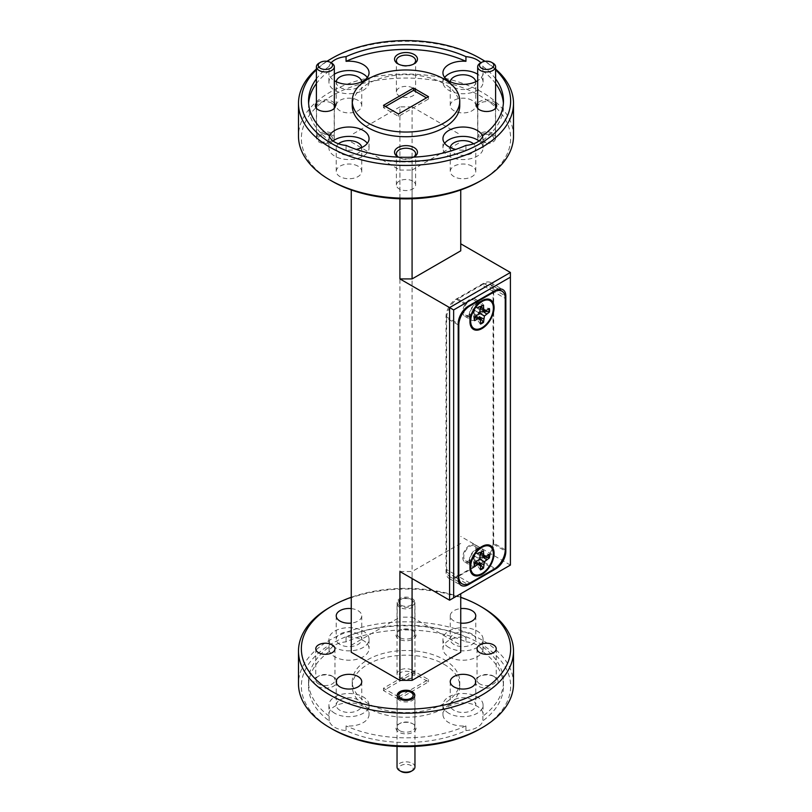 <?xml version="1.0" encoding="UTF-8"?>
<svg xmlns="http://www.w3.org/2000/svg" width="812" height="812" viewBox="0 0 812 812"><rect width="100%" height="100%" fill="white"/><g stroke="black" fill="none" stroke-linecap="round" stroke-linejoin="round"><path stroke-width="0.61" stroke-dasharray="4.06 3.04" d="M491.696 135.543A7.166 4.141 180 0 1 491.696 141.389A7.166 4.141 180 0 1 481.567 141.389L480.298 140.659A8.962 5.176 0 0 0 492.965 140.659A8.962 5.176 0 0 0 495.594 137.005A8.962 5.176 0 0 0 492.965 133.351A8.962 5.176 0 0 0 483.201 132.224A8.962 5.176 0 0 0 477.669 137.005A8.962 5.176 0 0 0 480.298 140.659L481.567 141.389A7.166 4.141 180 0 1 481.567 135.543A7.166 4.141 180 0 1 491.696 135.543M480.298 63.123A8.962 5.176 180 0 1 492.965 63.123M330.433 135.543A7.166 4.141 180 0 1 330.433 141.389A7.166 4.141 180 0 1 320.304 141.389L319.035 140.659A8.962 5.176 0 0 0 331.702 140.659A8.962 5.176 0 0 0 334.331 137.005A8.962 5.176 0 0 0 331.702 133.351A8.962 5.176 0 0 0 321.938 132.224A8.962 5.176 0 0 0 316.406 137.005A8.962 5.176 0 0 0 319.035 140.659L320.304 141.389A7.166 4.141 180 0 1 320.304 135.543A7.166 4.141 180 0 1 330.433 135.543M319.035 63.123A8.962 5.176 180 0 1 331.702 63.123M411.065 672.448A7.166 4.141 180 0 1 411.065 678.294A7.166 4.141 180 0 1 400.935 678.294L399.666 677.563A8.962 5.176 0 0 0 412.334 677.563A8.962 5.176 0 0 0 414.962 673.909A8.962 5.176 0 0 0 412.334 670.245A8.962 5.176 0 0 0 402.569 669.129A8.962 5.176 0 0 0 397.038 673.909A8.962 5.176 0 0 0 399.666 677.563L400.935 678.294A7.166 4.141 180 0 1 400.935 672.448A7.166 4.141 180 0 1 411.065 672.448M400.935 605.143A7.166 4.141 0 0 0 411.065 605.143A7.166 4.141 0 0 0 411.065 599.297L412.334 600.027A8.962 5.176 180 0 1 414.962 603.681A8.962 5.176 180 0 1 409.431 608.462A8.962 5.176 180 0 1 399.666 607.335A8.962 5.176 180 0 1 397.038 603.681A8.962 5.176 180 0 1 399.666 600.027A8.962 5.176 180 0 1 412.334 600.027L411.065 599.297A7.166 4.141 0 0 0 400.935 599.297A7.166 4.141 0 0 0 400.935 605.143M400.935 771.4A7.166 4.141 180 0 1 400.935 765.543A7.166 4.141 180 0 1 411.065 765.543A7.166 4.141 180 0 1 411.065 771.4M414.962 767.015A8.962 5.176 0 0 0 412.334 763.351A8.962 5.176 0 0 0 402.569 762.235A8.962 5.176 0 0 0 397.038 767.015M412.334 693.133L412.334 693.133A8.962 5.176 180 0 1 414.962 696.787A8.962 5.176 180 0 1 409.431 701.568A8.962 5.176 180 0 1 399.666 700.441A8.962 5.176 180 0 1 397.038 696.787A8.962 5.176 180 0 1 399.666 693.133A8.962 5.176 180 0 1 412.334 693.133L412.334 693.133M469.854 314.62A8.597 4.963 -60 0 1 465.56 315.046A8.597 4.963 -60 0 1 464.241 308.154A8.597 4.963 -60 0 1 469.854 300.572A8.597 4.963 -60 0 1 474.157 300.146A8.597 4.963 -60 0 1 475.477 307.037A8.597 4.963 -60 0 1 469.854 314.62M469.874 314.63A8.597 4.963 120 0 0 469.925 315.462A8.597 4.963 120 0 0 471.66 318.568A8.597 4.963 120 0 0 475.954 318.142A8.597 4.963 120 0 0 482.044 307.606A8.597 4.963 120 0 0 480.257 303.668A8.597 4.963 120 0 0 476.705 303.718A8.597 4.963 120 0 0 475.954 304.094A8.597 4.963 120 0 0 469.874 314.63M480.511 323.562A10.698 6.181 -60 0 1 480.044 323.744L474.046 314.579L473.64 316.203L474.604 320.649M474.086 320.304A10.698 6.181 -60 0 1 474.005 319.735A10.698 6.181 -60 0 1 473.944 318.69A10.698 6.181 -60 0 1 474.086 316.913L474.046 310.011L480.044 306.601A10.698 6.181 -60 0 1 482.44 305.109A10.698 6.181 -60 0 1 482.978 304.906L477.994 307.728L488.936 308.337A10.698 6.181 -60 0 1 489.017 308.834M469.854 560.402A8.597 4.963 -60 0 1 465.56 560.828A8.597 4.963 -60 0 1 464.241 553.936A8.597 4.963 -60 0 1 469.854 546.354A8.597 4.963 -60 0 1 474.157 545.928A8.597 4.963 -60 0 1 475.477 552.82A8.597 4.963 -60 0 1 469.854 560.402M469.874 560.412A8.597 4.963 120 0 0 469.925 561.254A8.597 4.963 120 0 0 471.66 564.35A8.597 4.963 120 0 0 475.954 563.924A8.597 4.963 120 0 0 482.044 553.388A8.597 4.963 120 0 0 480.257 549.45A8.597 4.963 120 0 0 476.705 549.501A8.597 4.963 120 0 0 475.954 549.876A8.597 4.963 120 0 0 469.874 560.412M480.511 569.354A10.698 6.181 -60 0 1 480.044 569.527L474.046 560.361L473.64 561.985L474.604 566.431M474.086 566.096A10.698 6.181 -60 0 1 474.005 565.517A10.698 6.181 -60 0 1 473.944 564.482A10.698 6.181 -60 0 1 474.086 562.696L474.046 555.794L480.044 552.383A10.698 6.181 -60 0 1 482.44 550.901A10.698 6.181 -60 0 1 482.978 550.688L477.994 553.52L488.936 554.129A10.698 6.181 -60 0 1 489.017 554.616M513.509 136.132A107.509 62.067 0 0 0 482.023 92.233A107.509 62.067 0 0 0 364.862 78.784A107.509 62.067 0 0 0 298.491 136.132M485.038 61.286A107.509 62.067 180 0 1 495.594 69.04M513.509 683.887A107.509 62.067 0 0 0 482.023 639.988A107.509 62.067 0 0 0 364.862 626.539A107.509 62.067 0 0 0 298.491 683.887M495.594 69.802A104.646 60.413 0 0 0 484.865 61.306M332.007 181.188A104.646 60.413 180 0 1 332.007 95.745A104.646 60.413 180 0 1 479.993 95.745A104.646 60.413 180 0 1 479.993 181.188M332.007 728.943A104.646 60.413 180 0 1 332.007 643.5A104.646 60.413 180 0 1 479.993 643.5A104.646 60.413 180 0 1 479.993 728.943M459.754 105.692A53.754 31.039 0 0 0 444.012 83.748A53.754 31.039 0 0 0 385.426 77.028A53.754 31.039 0 0 0 352.246 105.692M329.134 135.614L329.134 140.303A20.067 11.591 0 0 1 328.921 138.619A20.067 11.591 0 0 1 329.327 136.274M333.022 140.953A20.067 11.591 0 0 0 328.921 147.977A20.067 11.591 0 0 0 334.798 156.168A20.067 11.591 0 0 0 356.661 158.685A20.067 11.591 0 0 0 369.054 147.977A20.067 11.591 0 0 0 367.339 143.298M338.472 143.805A12.759 7.369 0 0 0 336.229 147.977A12.759 7.369 0 0 0 339.964 153.184A12.759 7.369 0 0 0 353.87 154.777A12.759 7.369 0 0 0 361.746 147.977A12.759 7.369 0 0 0 361.726 147.571M358.001 166.176A12.759 7.369 0 0 0 344.105 164.582A12.759 7.369 0 0 0 336.229 171.383A12.759 7.369 0 0 0 339.964 176.59A12.759 7.369 0 0 0 353.87 178.193A12.759 7.369 0 0 0 361.746 171.383A12.759 7.369 0 0 0 358.001 166.176M331.144 62.798A20.067 11.591 0 0 0 329.134 66.411L329.134 71.091A20.067 11.591 0 0 0 328.921 72.775A20.067 11.591 0 0 0 334.331 80.692M334.331 74.227A20.067 11.591 0 0 0 328.921 82.144A20.067 11.591 0 0 0 334.798 90.335A20.067 11.591 0 0 0 356.661 92.842A20.067 11.591 0 0 0 369.054 82.144A20.067 11.591 0 0 0 367.339 77.465M336.249 81.728A12.759 7.369 0 0 0 336.229 82.144A12.759 7.369 0 0 0 339.964 87.351A12.759 7.369 0 0 0 353.87 88.944A12.759 7.369 0 0 0 361.746 82.144A12.759 7.369 0 0 0 361.726 81.728M358.001 100.343A12.759 7.369 0 0 0 344.105 98.749A12.759 7.369 0 0 0 336.229 105.55A12.759 7.369 0 0 0 339.964 110.757A12.759 7.369 0 0 0 353.87 112.36A12.759 7.369 0 0 0 361.746 105.55A12.759 7.369 0 0 0 358.001 100.343M444.661 77.465A20.067 11.591 0 0 0 442.946 82.144A20.067 11.591 0 0 0 448.823 90.335A20.067 11.591 0 0 0 470.696 92.842A20.067 11.591 0 0 0 483.079 82.144A20.067 11.591 0 0 0 477.669 74.227M450.274 81.728A12.759 7.369 0 0 0 450.254 82.144A12.759 7.369 0 0 0 453.999 87.351A12.759 7.369 0 0 0 467.895 88.944A12.759 7.369 0 0 0 475.771 82.144A12.759 7.369 0 0 0 475.751 81.728M472.036 100.343A12.759 7.369 0 0 0 458.13 98.749A12.759 7.369 0 0 0 450.254 105.55A12.759 7.369 0 0 0 453.999 110.757A12.759 7.369 0 0 0 467.895 112.36A12.759 7.369 0 0 0 475.771 105.55A12.759 7.369 0 0 0 472.036 100.343M444.661 143.298A20.067 11.591 0 0 0 442.946 147.977A20.067 11.591 0 0 0 448.823 156.168A20.067 11.591 0 0 0 470.696 158.685A20.067 11.591 0 0 0 483.079 147.977A20.067 11.591 0 0 0 478.978 140.953M450.274 147.571A12.759 7.369 0 0 0 450.254 147.977A12.759 7.369 0 0 0 453.999 153.184A12.759 7.369 0 0 0 467.895 154.777A12.759 7.369 0 0 0 475.771 147.977A12.759 7.369 0 0 0 473.528 143.805M472.036 166.176A12.759 7.369 0 0 0 458.13 164.582A12.759 7.369 0 0 0 450.254 171.383A12.759 7.369 0 0 0 453.999 176.59A12.759 7.369 0 0 0 467.895 178.193A12.759 7.369 0 0 0 475.771 171.383A12.759 7.369 0 0 0 472.036 166.176M331.6 103.094A8.82 5.085 0 0 0 321.999 101.987A8.82 5.085 0 0 0 316.548 106.687A8.82 5.085 0 0 0 319.136 110.29L318.274 109.793L319.136 110.29A8.82 5.085 0 0 0 331.6 110.29A8.82 5.085 0 0 0 334.189 106.687A8.82 5.085 0 0 0 331.6 103.094M331.6 134.873A8.82 5.085 0 0 0 321.999 133.767A8.82 5.085 0 0 0 316.548 138.466A8.82 5.085 0 0 0 319.136 142.07A8.82 5.085 0 0 0 328.738 143.166A8.82 5.085 0 0 0 334.189 138.466A8.82 5.085 0 0 0 331.6 134.873M334.331 103.083A10.038 5.796 0 0 0 332.463 101.601A10.038 5.796 0 0 0 316.406 103.083M492.864 103.094A8.82 5.085 0 0 0 483.262 101.987A8.82 5.085 0 0 0 477.811 106.687A8.82 5.085 0 0 0 480.399 110.29L479.537 109.793L480.399 110.29A8.82 5.085 0 0 0 492.864 110.29A8.82 5.085 0 0 0 495.452 106.687A8.82 5.085 0 0 0 492.864 103.094M492.864 134.873A8.82 5.085 0 0 0 483.262 133.767A8.82 5.085 0 0 0 477.811 138.466A8.82 5.085 0 0 0 480.399 142.07A8.82 5.085 0 0 0 490.001 143.166A8.82 5.085 0 0 0 495.452 138.466A8.82 5.085 0 0 0 492.864 134.873M495.594 103.083A10.038 5.796 0 0 0 493.726 101.601A10.038 5.796 0 0 0 477.669 103.083M398.611 64.209A9.602 5.542 0 0 0 399.21 64.584L397.89 63.823L399.21 64.584A9.602 5.542 0 0 0 412.79 64.584A9.602 5.542 0 0 0 413.389 64.209M412.79 87.99A9.602 5.542 0 0 0 402.326 86.793A9.602 5.542 0 0 0 396.398 91.918A9.602 5.542 0 0 0 399.21 95.836A9.602 5.542 0 0 0 409.674 97.034A9.602 5.542 0 0 0 415.602 91.918A9.602 5.542 0 0 0 412.79 87.99M398.347 157.122A9.602 5.542 0 0 0 399.21 157.69L397.89 156.929L399.21 157.69A9.602 5.542 0 0 0 412.79 157.69A9.602 5.542 0 0 0 413.653 157.122M412.79 181.096A9.602 5.542 0 0 0 402.326 179.899A9.602 5.542 0 0 0 396.398 185.024A9.602 5.542 0 0 0 399.21 188.942A9.602 5.542 0 0 0 409.674 190.14A9.602 5.542 0 0 0 415.602 185.024A9.602 5.542 0 0 0 412.79 181.096M444.012 659.598A53.754 31.039 180 0 1 459.754 681.542A53.754 31.039 180 0 1 426.574 710.216A53.754 31.039 180 0 1 367.988 703.486A53.754 31.039 180 0 1 352.246 681.542A53.754 31.039 180 0 1 385.426 652.868A53.754 31.039 180 0 1 444.012 659.598M444.012 664.277A53.754 31.039 180 0 1 459.754 686.221A53.754 31.039 180 0 1 426.574 714.895A53.754 31.039 180 0 1 367.988 708.165A53.754 31.039 180 0 1 352.246 686.221A53.754 31.039 180 0 1 385.426 657.547A53.754 31.039 180 0 1 444.012 664.277M465.936 641.845A20.067 11.591 180 0 1 477.202 645.114A20.067 11.591 180 0 1 482.866 651.62A97.47 56.282 180 0 1 503.47 686.221A97.47 56.282 180 0 1 482.866 720.833A20.067 11.591 180 0 1 465.936 730.607A97.47 56.282 180 0 1 346.064 730.607A20.067 11.591 180 0 1 334.798 727.339A20.067 11.591 180 0 1 329.134 720.833A97.47 56.282 180 0 1 308.53 686.221A97.47 56.282 180 0 1 329.134 651.62A20.067 11.591 180 0 1 346.064 641.845A97.47 56.282 180 0 1 465.936 641.845L465.936 637.166A20.067 11.591 180 0 0 442.946 648.626A20.067 11.591 180 0 0 448.823 656.817A20.067 11.591 180 0 0 470.696 659.334A20.067 11.591 180 0 0 483.079 648.626A20.067 11.591 180 0 0 482.866 646.941L482.866 651.62M448.823 647.458A20.067 11.591 180 0 1 442.946 639.257A20.067 11.591 180 0 1 455.339 628.559A20.067 11.591 180 0 1 477.202 631.066A20.067 11.591 180 0 1 483.079 639.257A20.067 11.591 180 0 1 470.696 649.965A20.067 11.591 180 0 1 448.823 647.458M453.999 644.474A12.759 7.369 180 0 1 450.254 639.257A12.759 7.369 180 0 1 458.13 632.457A12.759 7.369 180 0 1 472.036 634.05A12.759 7.369 180 0 1 475.771 639.257A12.759 7.369 180 0 1 467.895 646.068A12.759 7.369 180 0 1 453.999 644.474M460.739 623.098A12.759 7.369 180 0 1 453.999 621.058A12.759 7.369 180 0 1 450.254 615.851A12.759 7.369 180 0 1 460.739 608.604M346.064 641.845L346.064 637.166A20.067 11.591 180 0 1 363.177 640.435A20.067 11.591 180 0 1 369.054 648.626A20.067 11.591 180 0 1 356.661 659.334A20.067 11.591 180 0 1 334.798 656.817A20.067 11.591 180 0 1 328.921 648.626A20.067 11.591 180 0 1 329.134 646.941L329.134 651.62M334.798 647.458A20.067 11.591 180 0 1 328.921 639.257A20.067 11.591 180 0 1 341.304 628.559A20.067 11.591 180 0 1 363.177 631.066A20.067 11.591 180 0 1 369.054 639.257A20.067 11.591 180 0 1 356.661 649.965A20.067 11.591 180 0 1 334.798 647.458M339.964 644.474A12.759 7.369 180 0 1 336.229 639.257A12.759 7.369 180 0 1 344.105 632.457A12.759 7.369 180 0 1 358.001 634.05A12.759 7.369 180 0 1 361.746 639.257A12.759 7.369 180 0 1 353.87 646.068A12.759 7.369 180 0 1 339.964 644.474M351.261 608.604A12.759 7.369 180 0 1 358.001 610.644A12.759 7.369 180 0 1 361.746 615.851A12.759 7.369 180 0 1 351.261 623.098M329.134 720.833L329.134 716.143A20.067 11.591 180 0 1 328.921 714.458A20.067 11.591 180 0 1 341.304 703.75A20.067 11.591 180 0 1 363.177 706.267A20.067 11.591 180 0 1 369.054 714.458A20.067 11.591 180 0 1 346.064 725.918L346.064 730.607M334.798 713.291A20.067 11.591 180 0 1 328.921 705.1A20.067 11.591 180 0 1 341.304 694.392A20.067 11.591 180 0 1 363.177 696.899A20.067 11.591 180 0 1 369.054 705.1A20.067 11.591 180 0 1 356.661 715.798A20.067 11.591 180 0 1 334.798 713.291M339.964 710.307A12.759 7.369 180 0 1 336.229 705.1A12.759 7.369 180 0 1 344.105 698.29A12.759 7.369 180 0 1 358.001 699.883A12.759 7.369 180 0 1 361.746 705.1A12.759 7.369 180 0 1 353.87 711.901A12.759 7.369 180 0 1 339.964 710.307M465.936 730.607L465.936 725.918A20.067 11.591 180 0 1 448.823 722.65A20.067 11.591 180 0 1 442.946 714.458A20.067 11.591 180 0 1 455.339 703.75A20.067 11.591 180 0 1 477.202 706.267A20.067 11.591 180 0 1 483.079 714.458A20.067 11.591 180 0 1 482.866 716.143L482.866 720.833M448.823 713.291A20.067 11.591 180 0 1 442.946 705.1A20.067 11.591 180 0 1 455.339 694.392A20.067 11.591 180 0 1 477.202 696.899A20.067 11.591 180 0 1 483.079 705.1A20.067 11.591 180 0 1 470.696 715.798A20.067 11.591 180 0 1 448.823 713.291M453.999 710.307A12.759 7.369 180 0 1 450.254 705.1A12.759 7.369 180 0 1 458.13 698.29A12.759 7.369 180 0 1 472.036 699.883A12.759 7.369 180 0 1 475.771 705.1A12.759 7.369 180 0 1 467.895 711.901A12.759 7.369 180 0 1 453.999 710.307M399.768 637.593A8.82 5.085 180 0 1 397.18 633.999A8.82 5.085 180 0 1 399.768 630.396A8.82 5.085 180 0 1 412.232 630.396L413.095 630.894A10.038 5.796 180 0 1 413.095 639.085A10.038 5.796 180 0 1 398.905 639.085A10.038 5.796 180 0 1 398.905 630.894A10.038 5.796 180 0 1 413.095 630.894L412.232 630.396A8.82 5.085 180 0 1 414.82 633.999A8.82 5.085 180 0 1 409.37 638.699A8.82 5.085 180 0 1 399.768 637.593M399.768 605.813A8.82 5.085 180 0 1 397.18 602.22A8.82 5.085 180 0 1 402.63 597.52A8.82 5.085 180 0 1 412.232 598.617A8.82 5.085 180 0 1 414.82 602.22A8.82 5.085 180 0 1 409.37 606.919A8.82 5.085 180 0 1 399.768 605.813M399.768 730.698A8.82 5.085 180 0 1 397.18 727.095A8.82 5.085 180 0 1 399.768 723.502A8.82 5.085 180 0 1 412.232 723.502L413.095 723.999A10.038 5.796 180 0 1 413.095 732.191A10.038 5.796 180 0 1 398.905 732.191A10.038 5.796 180 0 1 398.905 723.999A10.038 5.796 180 0 1 413.095 723.999L412.232 723.502A8.82 5.085 180 0 1 414.82 727.095A8.82 5.085 180 0 1 409.37 731.805A8.82 5.085 180 0 1 399.768 730.698M318.578 683.937A9.602 5.542 180 0 1 315.767 680.02A9.602 5.542 180 0 1 318.578 676.102A9.602 5.542 180 0 1 332.159 676.102L333.478 676.863A11.47 6.618 180 0 1 333.478 686.221A11.47 6.618 180 0 1 317.259 686.221A11.47 6.618 180 0 1 317.259 676.863A11.47 6.618 180 0 1 333.478 676.863L332.159 676.102A9.602 5.542 180 0 1 334.97 680.02A9.602 5.542 180 0 1 329.043 685.145A9.602 5.542 180 0 1 318.578 683.937M479.841 683.937A9.602 5.542 180 0 1 477.03 680.02A9.602 5.542 180 0 1 479.841 676.102A9.602 5.542 180 0 1 493.422 676.102L494.741 676.863A11.47 6.618 180 0 1 494.741 686.221A11.47 6.618 180 0 1 478.522 686.221A11.47 6.618 180 0 1 478.522 676.863A11.47 6.618 180 0 1 494.741 676.863L493.422 676.102A9.602 5.542 180 0 1 496.233 680.02A9.602 5.542 180 0 1 490.306 685.145A9.602 5.542 180 0 1 479.841 683.937M479.841 302.176A10.038 5.796 120 0 0 477.182 302.683A10.038 5.796 120 0 0 469.214 315.411A10.038 5.796 120 0 0 469.265 316.386A10.038 5.796 120 0 0 470.158 318.954M470.351 319.207A10.038 5.796 120 0 0 471.295 320.009A10.038 5.796 120 0 0 479.019 317.319A10.038 5.796 120 0 0 483.404 307.22A10.038 5.796 120 0 0 481.323 302.622A10.038 5.796 120 0 0 480.166 302.216M476.948 303.495A10.038 5.796 -60 0 1 472.574 313.594A10.038 5.796 -60 0 1 464.84 316.284A10.038 5.796 -60 0 1 462.759 311.686A10.038 5.796 -60 0 1 467.144 301.587A10.038 5.796 -60 0 1 474.878 298.907A10.038 5.796 -60 0 1 476.948 303.495M479.841 547.958A10.038 5.796 120 0 0 477.182 548.465A10.038 5.796 120 0 0 469.214 561.204A10.038 5.796 120 0 0 469.265 562.178A10.038 5.796 120 0 0 470.158 564.736M470.351 565A10.038 5.796 120 0 0 471.295 565.791A10.038 5.796 120 0 0 479.019 563.102A10.038 5.796 120 0 0 483.404 553.013A10.038 5.796 120 0 0 481.323 548.415A10.038 5.796 120 0 0 480.166 547.998M476.948 549.288A10.038 5.796 -60 0 1 472.574 559.387A10.038 5.796 -60 0 1 464.84 562.066A10.038 5.796 -60 0 1 462.759 557.479A10.038 5.796 -60 0 1 467.144 547.379A10.038 5.796 -60 0 1 474.878 544.69A10.038 5.796 -60 0 1 476.948 549.288M469.955 583.046L457.795 576.033A15.763 9.105 -60 0 1 449.909 576.804A15.763 9.105 -60 0 1 446.641 569.588L458.201 576.266M505.237 549.815L493.067 542.792A15.763 9.105 -60 0 1 481.922 562.097L494.082 569.121M493.473 291.62L481.922 284.941A15.763 9.105 -60 0 1 489.798 284.17A15.763 9.105 -60 0 1 493.067 291.386L505.237 298.41M458.201 324.861L446.641 318.182A15.763 9.105 -60 0 1 457.795 298.877L469.346 305.545M493.067 542.792L493.067 291.386M457.795 576.033L481.922 562.097M446.641 318.182L446.641 569.588M481.922 284.941L457.795 298.877M385.527 106.514L383.497 107.681L398.499 116.349L428.503 99.023L426.473 97.856M398.499 696.879L383.497 688.211L413.501 670.895L428.503 679.553L398.499 696.879L398.499 699.213L428.503 681.897L413.501 673.229L383.497 690.555L398.499 699.213M510.403 272.477L510.403 565.081L449.584 600.2M399.92 198.778L399.92 170.073L412.08 170.073L412.08 198.778M399.92 571.526L412.08 571.526L412.08 578.54M460.739 593.765L460.739 652.28M460.739 189.957L460.739 250.827M351.261 652.28L351.261 189.957M412.08 106.869L399.92 106.869L399.92 617.171L412.08 617.171L412.08 106.869L460.739 134.954M465.936 725.918A97.47 56.282 180 0 1 346.064 725.918M329.134 716.143A97.47 56.282 180 0 1 308.53 681.542A97.47 56.282 180 0 1 329.134 646.941M346.064 637.166A97.47 56.282 180 0 1 465.936 637.166M482.866 646.941A97.47 56.282 180 0 1 503.47 681.542A97.47 56.282 180 0 1 482.866 716.143M398.215 157.112A11.47 6.618 0 0 0 413.785 157.112M482.866 135.614L482.866 140.303A20.067 11.591 0 0 0 483.079 138.619A20.067 11.591 0 0 0 482.673 136.274M465.936 145.399L465.936 150.078A20.067 11.591 0 0 1 455.745 149.408M495.594 78.845A97.47 56.282 0 0 0 482.866 66.411A20.067 11.591 0 0 0 480.856 62.798M482.866 66.411L482.866 71.091A20.067 11.591 0 0 1 483.079 72.775A20.067 11.591 0 0 1 477.669 80.692M346.064 145.399L346.064 150.078A20.067 11.591 0 0 0 356.255 149.408M482.866 140.303A97.47 56.282 0 0 0 503.47 105.692A97.47 56.282 0 0 0 503.389 103.357M495.594 83.524A97.47 56.282 0 0 0 482.866 71.091M329.134 71.091A97.47 56.282 0 0 0 316.406 83.524M308.611 103.357A97.47 56.282 0 0 0 308.53 105.692A97.47 56.282 0 0 0 329.134 140.303M346.064 150.078A97.47 56.282 0 0 0 465.936 150.078M483.546 561.863A14.332 8.272 120 0 0 493.676 544.314L493.676 289.163A14.332 8.272 120 0 0 490.712 282.596A14.332 8.272 120 0 0 483.546 283.307L456.171 299.11A14.332 8.272 120 0 0 446.042 316.66L446.042 571.81A14.332 8.272 120 0 0 449.006 578.377A14.332 8.272 120 0 0 456.171 577.667L483.546 561.863L495.056 568.512M510.403 565.081L460.739 536.407M460.739 543.431L412.08 571.526M460.739 597.277A104.646 60.413 0 0 0 351.261 597.277M329.976 607.224A107.509 62.067 180 0 1 482.023 607.224M327.135 61.306A104.646 60.413 0 0 0 316.406 69.802M316.406 69.04A107.509 62.067 180 0 1 326.962 61.286M329.976 59.469A107.509 62.067 180 0 1 482.023 59.469M412.08 617.171L460.739 645.256M351.261 645.256L399.92 617.171M399.92 106.869L351.261 134.954M351.261 141.978L399.92 170.073M412.08 170.073L460.739 141.978M329.134 66.411A97.47 56.282 0 0 0 316.406 78.845M413.501 670.895L413.501 673.229M383.497 688.211L383.497 690.555M428.503 679.553L428.503 681.897M383.497 105.347L383.497 107.681M428.503 96.689L428.503 99.023M398.499 114.005L398.499 116.349M482.429 556.91L477.994 558.077L479.202 562.503M477.994 558.077L474.046 555.794M482.429 554.22L486.489 556.078M477.994 553.52L480.511 554.606M479.202 552.353L480.511 552.962M482.978 550.688L483.536 550.962M476.867 553.703L480.511 556.118M473.64 559.295L477.557 561.234M474.086 562.696L474.604 562.939M473.64 561.985L474.817 562.807M474.046 560.361L476.238 561.995M476.867 563.853L480.511 566.431M476.867 307.91L480.511 310.336M474.046 310.011L479.638 313.239L477.994 312.295L479.202 316.721M473.64 313.503L477.557 315.442M474.086 316.913L474.604 317.147M482.429 308.428L486.489 310.285M477.994 307.728L480.511 308.814M479.202 306.571L480.511 307.18M482.978 304.906L483.536 305.18M482.429 311.128L477.994 312.295M473.64 316.203L474.817 317.025M474.046 314.579L476.238 316.203M476.867 318.06L480.511 320.649M493.676 289.163L504.942 295.659M493.676 544.314L505.186 550.952M483.546 283.307L495.706 290.331M456.171 299.11L468.341 306.134M446.042 316.66L458.201 323.683M446.042 571.81L458.201 578.834M456.171 577.667L467.438 584.173M491.696 141.389L492.965 140.659M495.594 108.3L495.594 137.005M477.669 108.3L477.669 137.005M330.433 141.389L331.702 140.659M334.331 108.3L334.331 137.005M316.406 108.3L316.406 137.005M411.065 678.294L412.334 677.563M414.962 673.909L414.962 603.681M397.038 673.909L397.038 603.681M400.935 599.297L399.666 600.027M414.962 746.421L414.962 696.787M397.038 746.421L397.038 696.787M465.56 315.046L471.66 318.568M469.925 315.462L470.249 318.355M474.005 319.735L472.807 309.291L482.44 305.109M465.56 560.828L471.66 564.35M469.925 561.254L470.249 564.137M474.005 565.517L472.807 555.083L482.44 550.901M328.921 147.977L328.921 138.619M336.229 171.383L336.229 147.977M328.921 82.144L328.921 72.775M336.229 105.55L336.229 82.144M442.946 82.144L442.946 72.775M450.254 105.55L450.254 82.144M442.946 147.977L442.946 138.619M450.254 171.383L450.254 147.977M316.548 138.466L316.548 106.687M477.811 138.466L477.811 106.687M396.398 91.918L396.398 60.667M396.398 185.024L396.398 153.772M459.754 681.542L459.754 686.221M442.946 639.257L442.946 648.626M450.254 615.851L450.254 639.257M328.921 639.257L328.921 648.626M336.229 615.851L336.229 639.257M328.921 705.1L328.921 714.458M336.229 681.684L336.229 705.1M442.946 705.1L442.946 714.458M450.254 681.684L450.254 705.1M397.18 602.22L397.18 633.999M399.768 630.396L398.905 630.894M397.18 695.326L397.18 727.095M399.768 723.502L398.905 723.999M315.767 648.768L315.767 680.02M318.578 676.102L317.259 676.863M477.03 648.768L477.03 680.02M479.841 676.102L478.522 676.863M464.84 316.284L471.295 320.009M469.265 316.386L470.046 323.237M464.84 562.066L471.295 565.791M469.265 562.178L470.046 569.029M458.587 581.818L449.909 576.804M498.477 289.173L489.798 284.17M477.182 548.465L483.505 545.725M474.878 544.69L481.323 548.415M477.182 302.683L483.505 299.932M474.878 298.907L481.323 302.622M496.233 648.768L496.233 680.02M334.97 648.768L334.97 680.02M414.82 695.326L414.82 727.095M414.82 602.22L414.82 633.999M475.771 681.684L475.771 705.1M483.079 705.1L483.079 714.458M361.746 681.684L361.746 705.1M369.054 705.1L369.054 714.458M361.746 615.851L361.746 639.257M369.054 639.257L369.054 648.626M475.771 615.851L475.771 639.257M483.079 639.257L483.079 648.626M352.246 681.542L352.246 686.221M503.47 681.542L503.47 686.221M412.79 157.69L414.11 156.929M415.602 185.024L415.602 153.772M412.79 64.584L414.11 63.823M415.602 91.918L415.602 60.667M492.864 110.29L493.726 109.793M495.452 138.466L495.452 106.687M331.6 110.29L332.463 109.793M334.189 138.466L334.189 106.687M475.771 171.383L475.771 147.977M483.079 147.977L483.079 138.619M475.771 105.55L475.771 82.144M483.079 82.144L483.079 72.775M361.746 105.55L361.746 82.144M369.054 82.144L369.054 72.775M361.746 171.383L361.746 147.977M369.054 147.977L369.054 138.619M490.712 282.596L502.872 289.62M449.006 578.377L461.165 585.401M308.53 105.692L308.53 101.013M503.47 105.692L503.47 101.013M308.53 681.542L308.53 686.221M476.705 549.501L479.374 548.344M474.157 545.928L480.257 549.45M476.705 303.718L479.374 302.551M474.157 300.146L480.257 303.668"/><path stroke-width="1.22" d="M481.567 68.238A7.166 4.141 0 0 0 491.696 68.238A7.166 4.141 0 0 0 491.696 62.392L492.965 63.123A8.962 5.176 180 0 1 495.594 66.777A8.962 5.176 180 0 1 490.062 71.557A8.962 5.176 180 0 1 480.298 70.441A8.962 5.176 180 0 1 477.669 66.777A8.962 5.176 180 0 1 480.298 63.123L481.567 62.392A7.166 4.141 0 0 0 481.567 68.238M492.965 63.123L491.696 62.392A7.166 4.141 0 0 0 481.567 62.392M320.304 68.238A7.166 4.141 0 0 0 330.433 68.238A7.166 4.141 0 0 0 330.433 62.392L331.702 63.123A8.962 5.176 180 0 1 334.331 66.777A8.962 5.176 180 0 1 328.799 71.557A8.962 5.176 180 0 1 319.035 70.441A8.962 5.176 180 0 1 316.406 66.777A8.962 5.176 180 0 1 319.035 63.123L320.304 62.392A7.166 4.141 0 0 0 320.304 68.238M331.702 63.123L330.433 62.392A7.166 4.141 0 0 0 320.304 62.392M412.334 770.669L411.065 771.4A7.166 4.141 180 0 1 400.935 771.4L399.666 770.669A8.962 5.176 0 0 0 412.334 770.669A8.962 5.176 0 0 0 414.962 767.015L414.962 746.421M400.935 698.249A7.166 4.141 0 0 0 411.065 698.249A7.166 4.141 0 0 0 411.065 692.392L412.232 693.072L411.065 692.392A7.166 4.141 0 0 0 400.935 692.392A7.166 4.141 0 0 0 400.935 698.249M397.038 746.421L397.038 767.015A8.962 5.176 0 0 0 399.666 770.669L400.935 771.4M493.371 308.063A16.057 9.267 -60 0 1 482.724 327.297A16.057 9.267 -60 0 1 470.757 322.729A16.057 9.267 -60 0 1 470.666 321.166A16.057 9.267 -60 0 1 483.414 300.795A16.057 9.267 -60 0 1 493.371 308.063M474.452 318.984A10.698 6.181 120 0 0 474.604 320.649L477.557 318.943L479.638 318.73L480.511 320.649L480.511 324.049A10.698 6.181 120 0 0 483.536 322.303L484.399 315.99L489.433 312.082A10.698 6.181 120 0 0 489.433 308.59L486.489 310.285L484.399 310.499L483.536 308.59L483.536 305.18A10.698 6.181 120 0 0 480.511 306.926L479.638 313.239L474.604 317.147A10.698 6.181 120 0 0 474.452 318.984M489.017 308.834A10.698 6.181 -60 0 1 489.078 309.951A10.698 6.181 -60 0 1 488.936 311.737L482.429 311.128L486.489 313.787M493.371 553.845A16.057 9.267 -60 0 1 482.724 573.079A16.057 9.267 -60 0 1 470.757 568.522A16.057 9.267 -60 0 1 470.666 566.959A16.057 9.267 -60 0 1 483.414 546.588A16.057 9.267 -60 0 1 493.371 553.845M479.638 559.032L474.604 562.939A10.698 6.181 120 0 0 474.452 564.776A10.698 6.181 120 0 0 474.604 566.431L477.557 564.726L479.638 564.523L480.511 566.431L480.511 569.841A10.698 6.181 120 0 0 483.536 568.096L484.399 561.772L489.433 557.874A10.698 6.181 120 0 0 489.433 554.373L486.489 556.078L484.399 556.281L483.536 554.373L483.536 550.962A10.698 6.181 120 0 0 480.511 552.718L479.638 559.032L484.399 561.772M489.017 554.616A10.698 6.181 -60 0 1 489.078 555.743A10.698 6.181 -60 0 1 488.936 557.519L482.429 556.91L486.489 559.569M482.023 180.02L479.993 181.188A104.646 60.413 180 0 1 332.007 181.188L329.976 180.02A107.509 62.067 0 0 0 482.023 180.02A107.509 62.067 0 0 0 513.509 136.132L513.509 103.357A107.509 62.067 180 0 1 447.138 160.705A107.509 62.067 180 0 1 329.976 147.246A107.509 62.067 180 0 1 298.491 103.357A107.509 62.067 180 0 1 316.406 69.04M484.865 61.306A104.646 60.413 0 0 0 479.993 58.291L482.023 59.469A107.509 62.067 180 0 1 485.038 61.286M495.594 69.04A107.509 62.067 180 0 1 513.509 103.357M482.023 607.224L482.023 607.224A107.509 62.067 180 0 1 513.509 651.112A107.509 62.067 180 0 1 447.138 708.46A107.509 62.067 180 0 1 329.976 695.001A107.509 62.067 180 0 1 298.491 651.112A107.509 62.067 180 0 1 329.976 607.224L332.007 606.046A104.646 60.413 0 0 0 332.007 691.489A104.646 60.413 0 0 0 479.993 691.489A104.646 60.413 0 0 0 479.993 606.046L482.023 607.224L479.993 606.046A104.646 60.413 0 0 0 460.739 597.277M482.023 727.775L479.993 728.943A104.646 60.413 180 0 1 332.007 728.943L329.976 727.775A107.509 62.067 0 0 0 482.023 727.775A107.509 62.067 0 0 0 513.509 683.887L513.509 651.112M316.406 69.802A104.646 60.413 0 0 0 332.007 143.734A104.646 60.413 0 0 0 470.503 148.586A104.646 60.413 0 0 0 495.594 69.802M482.023 59.469L479.993 58.291A104.646 60.413 0 0 0 332.007 58.291A104.646 60.413 0 0 0 327.135 61.306M352.246 101.013L352.246 105.692A53.754 31.039 0 0 0 367.988 127.646A53.754 31.039 0 0 0 426.574 134.366A53.754 31.039 0 0 0 459.754 105.692L459.754 101.013A53.754 31.039 0 0 0 444.012 79.069A53.754 31.039 0 0 0 385.426 72.339A53.754 31.039 0 0 0 352.246 101.013A53.754 31.039 0 0 0 367.988 122.957A53.754 31.039 0 0 0 426.574 129.687A53.754 31.039 0 0 0 459.754 101.013M316.406 78.845A97.47 56.282 0 0 0 308.53 101.013A97.47 56.282 0 0 0 329.134 135.614A20.067 11.591 0 0 0 334.798 142.12A20.067 11.591 0 0 0 346.064 145.399A97.47 56.282 0 0 0 465.936 145.399A20.067 11.591 0 0 0 482.866 135.614A97.47 56.282 0 0 0 503.47 101.013A97.47 56.282 0 0 0 495.594 78.845M356.255 149.408A20.067 11.591 0 0 0 369.054 138.619A20.067 11.591 0 0 0 363.177 130.417A20.067 11.591 0 0 0 343.222 127.514A20.067 11.591 0 0 0 329.327 136.274M367.339 143.298A20.067 11.591 0 0 0 363.177 139.786A20.067 11.591 0 0 0 333.022 140.953M361.726 147.571A12.759 7.369 0 0 0 358.001 142.77A12.759 7.369 0 0 0 338.472 143.805M334.331 80.692A20.067 11.591 0 0 0 334.798 80.977A20.067 11.591 0 0 0 356.661 83.484A20.067 11.591 0 0 0 369.054 72.775A20.067 11.591 0 0 0 363.177 64.584A20.067 11.591 0 0 0 346.064 61.316L346.064 56.637A20.067 11.591 0 0 0 331.144 62.798M367.339 77.465A20.067 11.591 0 0 0 363.177 73.953A20.067 11.591 0 0 0 334.331 74.227M361.726 81.728A12.759 7.369 0 0 0 358.001 76.937A12.759 7.369 0 0 0 344.43 75.262A12.759 7.369 0 0 0 336.249 81.728M480.856 62.798A20.067 11.591 0 0 0 477.202 59.905A20.067 11.591 0 0 0 465.936 56.637L465.936 61.316A20.067 11.591 0 0 0 442.946 72.775A20.067 11.591 0 0 0 448.823 80.977A20.067 11.591 0 0 0 477.669 80.692M477.669 74.227A20.067 11.591 0 0 0 477.202 73.953A20.067 11.591 0 0 0 444.661 77.465M475.751 81.728A12.759 7.369 0 0 0 472.036 76.937A12.759 7.369 0 0 0 458.465 75.262A12.759 7.369 0 0 0 450.274 81.728M482.673 136.274A20.067 11.591 0 0 0 477.202 130.417A20.067 11.591 0 0 0 455.339 127.91A20.067 11.591 0 0 0 442.946 138.619A20.067 11.591 0 0 0 448.823 146.81A20.067 11.591 0 0 0 455.745 149.408M478.978 140.953A20.067 11.591 0 0 0 477.202 139.786A20.067 11.591 0 0 0 444.661 143.298M473.528 143.805A12.759 7.369 0 0 0 472.036 142.77A12.759 7.369 0 0 0 458.465 141.095A12.759 7.369 0 0 0 450.274 147.571M316.406 103.083A10.038 5.796 0 0 0 318.274 109.793L318.274 109.793A10.038 5.796 0 0 0 332.463 109.793A10.038 5.796 0 0 0 334.331 103.083M477.669 103.083A10.038 5.796 0 0 0 479.537 109.793L479.537 109.793A10.038 5.796 0 0 0 493.726 109.793A10.038 5.796 0 0 0 495.594 103.083M413.389 64.209A9.602 5.542 0 0 0 415.602 60.667A9.602 5.542 0 0 0 412.79 56.749A9.602 5.542 0 0 0 402.326 55.541A9.602 5.542 0 0 0 396.398 60.667A9.602 5.542 0 0 0 398.611 64.209M414.11 54.465A11.47 6.618 0 0 0 397.89 54.465A11.47 6.618 0 0 0 397.89 63.823L397.89 63.823A11.47 6.618 0 0 0 414.11 63.823A11.47 6.618 0 0 0 414.11 54.465M413.653 157.122A9.602 5.542 0 0 0 415.602 153.772A9.602 5.542 0 0 0 412.79 149.844A9.602 5.542 0 0 0 402.326 148.647A9.602 5.542 0 0 0 396.398 153.772A9.602 5.542 0 0 0 398.347 157.122M413.785 157.112A11.47 6.618 0 0 0 414.11 156.929A11.47 6.618 0 0 0 414.11 147.571A11.47 6.618 0 0 0 397.89 147.571A11.47 6.618 0 0 0 397.89 156.929L397.89 156.929A11.47 6.618 0 0 0 398.215 157.112M460.739 608.604A12.759 7.369 180 0 1 472.036 610.644A12.759 7.369 180 0 1 475.771 615.851A12.759 7.369 180 0 1 460.739 623.098M351.261 623.098A12.759 7.369 180 0 1 339.964 621.058A12.759 7.369 180 0 1 336.229 615.851A12.759 7.369 180 0 1 351.261 608.604M339.964 686.901A12.759 7.369 180 0 1 336.229 681.684A12.759 7.369 180 0 1 344.105 674.884A12.759 7.369 180 0 1 358.001 676.477A12.759 7.369 180 0 1 361.746 681.684A12.759 7.369 180 0 1 353.87 688.495A12.759 7.369 180 0 1 339.964 686.901M453.999 686.901A12.759 7.369 180 0 1 450.254 681.684A12.759 7.369 180 0 1 458.13 674.884A12.759 7.369 180 0 1 472.036 676.477A12.759 7.369 180 0 1 475.771 681.684A12.759 7.369 180 0 1 467.895 688.495A12.759 7.369 180 0 1 453.999 686.901M399.768 698.919A8.82 5.085 180 0 1 397.18 695.326A8.82 5.085 180 0 1 402.63 690.616A8.82 5.085 180 0 1 412.232 691.722A8.82 5.085 180 0 1 414.82 695.326A8.82 5.085 180 0 1 409.37 700.025A8.82 5.085 180 0 1 399.768 698.919M318.578 652.696A9.602 5.542 180 0 1 315.767 648.768A9.602 5.542 180 0 1 321.694 643.652A9.602 5.542 180 0 1 332.159 644.85A9.602 5.542 180 0 1 334.97 648.768A9.602 5.542 180 0 1 329.043 653.893A9.602 5.542 180 0 1 318.578 652.696M479.841 652.696A9.602 5.542 180 0 1 477.03 648.768A9.602 5.542 180 0 1 482.957 643.652A9.602 5.542 180 0 1 493.422 644.85A9.602 5.542 180 0 1 496.233 648.768A9.602 5.542 180 0 1 490.306 653.893A9.602 5.542 180 0 1 479.841 652.696M469.955 321.582A17.062 9.845 120 0 0 470.046 323.237A17.062 9.845 120 0 0 482.764 328.089A17.062 9.845 120 0 0 494.082 307.647A17.062 9.845 120 0 0 483.505 299.932A17.062 9.845 120 0 0 469.955 321.582M469.955 567.365A17.062 9.845 120 0 0 470.046 569.029A17.062 9.845 120 0 0 482.764 573.871A17.062 9.845 120 0 0 494.082 553.439A17.062 9.845 120 0 0 483.505 545.725A17.062 9.845 120 0 0 469.955 567.365M458.81 576.611A15.763 9.105 120 0 0 462.079 583.828A15.763 9.105 120 0 0 469.955 583.046L494.082 569.121A15.763 9.105 120 0 0 505.237 549.815L505.237 298.41A15.763 9.105 120 0 0 501.968 291.183A15.763 9.105 120 0 0 494.082 291.965L469.955 305.901A15.763 9.105 120 0 0 458.81 325.206L458.81 576.611L458.201 576.266M426.473 97.856L413.501 90.365L385.527 106.514M453.644 309.93L453.644 597.855L449.584 600.2L449.584 307.596L510.403 272.477L510.403 277.166L453.644 309.93L399.92 278.922L399.92 198.778M453.644 597.855L510.403 565.081L510.403 277.166M412.08 198.778L412.08 278.922L399.92 278.922M412.08 578.54L412.08 680.375L399.92 680.375L399.92 571.526L449.584 600.2M412.08 680.375L460.739 652.28L460.739 593.765M412.08 278.922L460.739 250.827L460.739 189.957M351.261 189.957L351.261 652.28L399.92 680.375M503.389 103.357A97.47 56.282 0 0 0 495.594 83.524M465.936 61.316A97.47 56.282 0 0 0 346.064 61.316M316.406 83.524A97.47 56.282 0 0 0 308.611 103.357M505.835 551.328L505.835 296.177A14.332 8.272 120 0 0 502.872 289.62A14.332 8.272 120 0 0 495.706 290.331L468.341 306.134A14.332 8.272 120 0 0 458.201 323.683L458.201 578.834A14.332 8.272 120 0 0 461.165 585.401A14.332 8.272 120 0 0 468.341 584.691L495.706 568.887A14.332 8.272 120 0 0 505.835 551.328L505.186 550.952M510.403 272.477L460.739 243.803M332.007 728.943L329.976 727.775A107.509 62.067 0 0 1 298.491 683.887L298.491 651.112M351.261 597.277A104.646 60.413 0 0 0 332.007 606.046M332.007 181.188L329.976 180.02A107.509 62.067 0 0 1 298.491 136.132L298.491 103.357M326.962 61.286A107.509 62.067 180 0 1 329.976 59.469L332.007 58.291M465.936 56.637A97.47 56.282 0 0 0 346.064 56.637M398.499 114.005L428.503 96.689L413.501 88.021L383.497 105.347L398.499 114.005M413.501 88.021L413.501 90.365M483.536 564.685L479.202 562.503L482.978 567.832A10.698 6.181 -60 0 1 480.511 569.354M480.511 554.606L484.399 556.281M480.511 552.962L483.536 554.373M474.817 562.807L477.557 564.726M476.238 561.995L479.638 564.523M482.978 567.832L483.536 568.096M480.511 308.814L484.399 310.499M480.511 307.18L483.536 308.59M483.536 318.893L479.202 316.721L483.536 322.303M479.638 313.239L484.399 315.99M482.978 322.049A10.698 6.181 -60 0 1 480.511 323.562M474.817 317.025L477.557 318.943M476.238 316.203L479.638 318.73M494.082 291.965L493.473 291.62M469.346 305.545L469.955 305.901M458.81 325.206L458.201 324.861M504.942 295.659L505.835 296.177M467.438 584.173L468.341 584.691M495.056 568.512L495.706 568.887M495.594 66.777L495.594 108.3M477.669 66.777L477.669 108.3M334.331 66.777L334.331 108.3M316.406 66.777L316.406 108.3M400.935 692.392L399.666 693.133M470.249 318.355L470.757 322.729M470.249 564.137L470.757 568.522M462.079 583.828L458.587 581.818M501.968 291.183L498.477 289.173M479.374 548.344L483.414 546.588M479.374 302.551L483.414 300.795"/></g></svg>
